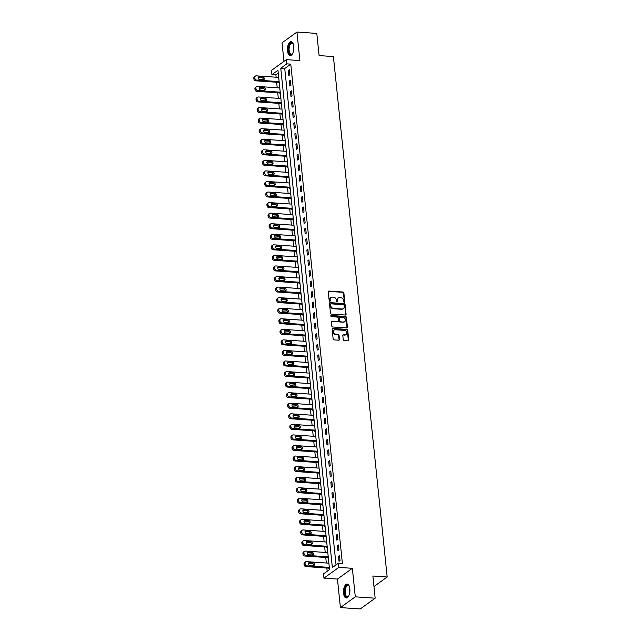 <?xml version="1.0" encoding="UTF-8"?>
<svg xmlns="http://www.w3.org/2000/svg" width="641" height="641" viewBox="0 0 641 641"><rect width="100%" height="100%" fill="white"/><g stroke="black" fill="none" stroke-linecap="round" stroke-linejoin="round"><path stroke-width="0.96" d="M344.297 302.264A0.617 0.513 54.2 0 0 344.778 301.719L343.872 292.913A0.881 0.729 54.2 0 0 343.007 292.024L328.961 291.062A0.881 0.729 54.2 0 0 328.272 291.839L329.178 300.653A0.617 0.513 54.2 0 0 330.275 300.725L330.155 299.587A2.812 2.34 54.2 0 1 331.004 297.48A2.812 2.34 54.2 0 1 332.375 297.103L333.544 297.184A2.812 2.34 54.2 0 1 336.317 300.004L336.437 301.15A0.617 0.513 54.2 0 0 337.527 301.222L337.406 300.084A2.812 2.34 54.2 0 1 338.256 297.977A2.812 2.34 54.2 0 1 339.634 297.6L340.804 297.68A2.812 2.34 54.2 0 1 343.568 300.509L343.688 301.647A0.617 0.513 54.2 0 0 344.297 302.264M344.345 302.264A0.617 0.513 54.2 0 0 344.377 302.015L343.472 293.201A0.881 0.729 54.2 0 0 342.606 292.32L328.561 291.351A0.881 0.729 54.2 0 0 328.36 291.367M329.843 301.27A0.617 0.513 54.2 0 0 329.867 301.014L330.155 299.587M337.094 301.767A0.617 0.513 54.2 0 0 337.126 301.51L337.406 300.084M349.834 588.742A6.979 3.189 -86.1 0 0 347.174 584.047A6.979 3.189 -86.1 0 0 343.552 593.278A6.979 3.189 -86.1 0 0 346.22 597.981A6.979 3.189 -86.1 0 0 349.834 588.742M293.786 46.352A6.979 3.189 -86.1 0 0 291.126 41.657A6.979 3.189 -86.1 0 0 287.505 50.895A6.979 3.189 -86.1 0 0 290.165 55.591A6.979 3.189 -86.1 0 0 293.786 46.352M343.239 339.674A0.881 0.729 54.2 0 0 344.113 340.555L348.047 340.828A0.881 0.729 54.2 0 0 348.744 340.05L347.734 330.267A0.881 0.729 54.2 0 0 346.869 329.386L332.823 328.424A0.881 0.729 54.2 0 0 332.126 329.194L333.144 338.985A0.881 0.729 54.2 0 0 334.009 339.866L338.769 340.195A0.881 0.729 54.2 0 0 339.458 339.418L339.025 335.227A0.881 0.729 54.2 0 0 338.16 334.346L335.804 334.185A2.348 1.955 54.2 0 1 335.339 329.746L344.586 330.379A2.348 1.955 54.2 0 1 345.042 334.818L343.504 334.714A0.881 0.729 54.2 0 0 342.807 335.491L343.239 339.674M338.408 563.159L338.841 567.381L323.945 578.15L323.513 573.919L329.546 569.561L277.954 70.262L271.912 74.62L271.48 70.398L286.375 59.637L286.807 63.86L280.774 68.226L332.367 567.525L338.408 563.159L342.382 563.431L290.782 64.132L286.807 63.86M286.375 59.637L299.884 60.566L296.935 32.05L316.806 33.412L319.098 55.591L333.4 56.568L387.18 576.996L372.878 576.011L375.169 598.189L355.298 596.827L352.358 568.311L338.841 567.381M345.387 315.035A0.881 0.729 54.2 0 0 346.076 314.266L345.066 304.475A0.881 0.729 54.2 0 0 344.201 303.594L330.155 302.632A0.881 0.729 54.2 0 0 329.466 303.409L330.476 313.193A0.881 0.729 54.2 0 0 331.341 314.074L345.387 315.035M346.396 317.375L347.414 327.158A0.881 0.729 54.2 0 1 346.717 327.936L332.671 326.974A0.881 0.729 54.2 0 1 331.806 326.085L331.373 321.902A0.881 0.729 54.2 0 1 332.07 321.125L337.767 321.518A0.881 0.729 54.2 0 0 338.456 320.74L338.176 317.96A0.881 0.729 54.2 0 0 337.31 317.079L331.381 316.67A0.617 0.513 54.2 0 1 331.261 315.508L345.531 316.494A0.881 0.729 54.2 0 1 346.396 317.375L345.996 317.664L347.005 327.447L347.414 327.158M375.169 598.189L360.274 608.95L340.403 607.588L355.298 596.827M296.935 32.05L282.04 42.811L283.963 61.384M290.782 64.132L284.74 68.499L336.036 564.873M288.298 70.47L288.827 75.534L289.828 74.805L289.307 69.741L288.298 70.47L289.387 70.542M289.395 81.03L289.916 86.094L290.926 85.365L290.397 80.301L289.395 81.03L290.485 81.103M290.485 91.591L291.006 96.655L292.016 95.926L291.487 90.862L290.485 91.591L291.575 91.663M291.575 102.151L292.096 107.215L293.105 106.486L292.584 101.422L291.575 102.151L292.665 102.223M292.665 112.712L293.193 117.776L294.195 117.047L293.674 111.983L292.665 112.712L293.754 112.784M293.754 123.272L294.283 128.336L295.285 127.607L294.764 122.543L293.754 123.272L294.844 123.344M294.852 133.833L295.373 138.897L296.382 138.168L295.854 133.104L294.852 133.833L295.942 133.905M295.942 144.393L296.463 149.457L297.472 148.728L296.943 143.664L295.942 144.393L297.031 144.465M297.031 154.954L297.552 160.018L298.562 159.288L298.041 154.225L297.031 154.954L298.121 155.026M298.121 165.514L298.65 170.578L299.651 169.849L299.131 164.785L298.121 165.514L299.211 165.586M299.211 176.075L299.74 181.139L300.741 180.409L300.22 175.346L299.211 176.075L300.3 176.147M300.309 186.635L300.829 191.699L301.839 190.97L301.31 185.906L300.309 186.635L301.398 186.707M301.398 197.196L301.919 202.26L302.929 201.53L302.4 196.466L301.398 197.196L302.488 197.268M302.488 207.756L303.009 212.82L304.018 212.091L303.497 207.027L302.488 207.756L303.578 207.828M303.578 218.317L304.106 223.38L305.108 222.651L304.587 217.587L303.578 218.317L304.667 218.389M304.667 228.877L305.196 233.941L306.198 233.212L305.677 228.148L304.667 228.877L305.757 228.949M305.765 239.438L306.286 244.501L307.295 243.772L306.767 238.708L305.765 239.438L306.855 239.51M306.855 249.998L307.376 255.062L308.385 254.333L307.856 249.269L306.855 249.998L307.944 250.07M307.944 260.558L308.465 265.622L309.475 264.893L308.954 259.829L307.944 260.558L309.034 260.631M309.034 271.119L309.563 276.183L310.565 275.454L310.044 270.39L309.034 271.119L310.124 271.191M310.124 281.679L310.653 286.743L311.654 286.014L311.133 280.95L310.124 281.679L311.214 281.752M311.222 292.24L311.742 297.304L312.752 296.575L312.223 291.511L311.222 292.24L312.311 292.312M312.311 302.8L312.832 307.864L313.842 307.135L313.313 302.071L312.311 302.8L313.401 302.873M313.401 313.361L313.922 318.425L314.931 317.696L314.411 312.632L313.401 313.361L314.491 313.433M314.491 323.921L315.019 328.985L316.021 328.256L315.5 323.192L314.491 323.921L315.58 323.993M315.58 334.482L316.109 339.546L317.111 338.817L316.59 333.753L315.58 334.482L316.67 334.554M316.678 345.042L317.199 350.106L318.208 349.377L317.68 344.313L316.678 345.042L317.768 345.114M317.768 355.603L318.289 360.667L319.298 359.938L318.769 354.874L317.768 355.603L318.857 355.675M318.857 366.163L319.378 371.227L320.388 370.498L319.867 365.434L318.857 366.163L319.947 366.235M319.947 376.724L320.476 381.788L321.478 381.058L320.957 375.995L319.947 376.724L321.037 376.796M321.037 387.284L321.566 392.348L322.567 391.619L322.046 386.555L321.037 387.284L322.127 387.356M322.135 397.845L322.655 402.909L323.665 402.179L323.136 397.116L322.135 397.845L323.224 397.917M323.224 408.405L323.745 413.469L324.755 412.74L324.226 407.676L323.224 408.405L324.314 408.477M324.314 418.966L324.835 424.03L325.844 423.3L325.324 418.236L324.314 418.966L325.404 419.038M325.404 429.526L325.932 434.59L326.934 433.861L326.413 428.797L325.404 429.526L326.493 429.598M326.493 440.087L327.022 445.15L328.024 444.421L327.503 439.357L326.493 440.087L327.583 440.159M327.591 450.647L328.112 455.711L329.121 454.982L328.593 449.918L327.591 450.647L328.681 450.719M328.681 461.208L329.202 466.271L330.211 465.542L329.69 460.478L328.681 461.208L329.77 461.28M329.77 471.768L330.291 476.832L331.301 476.103L330.78 471.039L329.77 471.768L330.86 471.84M330.86 482.328L331.389 487.392L332.391 486.663L331.87 481.599L330.86 482.328L331.95 482.401M331.95 492.889L332.479 497.953L333.48 497.224L332.959 492.16L331.95 492.889L333.04 492.961M333.048 503.449L333.568 508.513L334.578 507.784L334.049 502.72L333.048 503.449L334.137 503.522M334.137 514.01L334.658 519.074L335.668 518.345L335.147 513.281L334.137 514.01L335.227 514.082M335.227 524.57L335.748 529.634L336.757 528.905L336.237 523.841L335.227 524.57L336.317 524.642M336.317 535.131L336.846 540.195L337.847 539.466L337.326 534.402L336.317 535.131L337.406 535.203M337.414 545.691L337.935 550.755L338.937 550.026L338.416 544.962L337.414 545.691L338.496 545.763M338.504 556.252L339.025 561.316L340.034 560.587L339.506 555.523L338.504 556.252L339.594 556.324M278.258 73.186L275.886 74.893L276.127 77.216M276.648 82.24L277.216 87.777M277.737 92.801L278.306 98.337M278.827 103.361L279.404 108.898M279.917 113.922L280.494 119.458M281.014 124.482L281.583 130.019M282.104 135.043L282.673 140.579M283.194 145.603L283.763 151.14M284.284 156.164L284.86 161.7M285.373 166.724L285.95 172.261M286.471 177.285L287.04 182.821M287.561 187.845L288.13 193.382M288.65 198.406L289.219 203.942M289.74 208.966L290.317 214.503M290.83 219.526L291.407 225.063M291.927 230.087L292.496 235.624M293.017 240.647L293.586 246.184M294.107 251.208L294.676 256.745M295.197 261.768L295.773 267.305M296.286 272.329L296.863 277.865M297.384 282.889L297.953 288.426M298.474 293.45L299.043 298.986M299.563 304.01L300.132 309.547M300.653 314.571L301.23 320.107M301.743 325.131L302.32 330.668M302.84 335.692L303.409 341.228M303.93 346.252L304.499 351.789M305.02 356.813L305.589 362.349M306.11 367.373L306.686 372.91M307.199 377.934L307.776 383.47M308.297 388.494L308.866 394.031M309.387 399.055L309.956 404.591M310.476 409.615L311.045 415.152M311.566 420.175L312.143 425.712M312.656 430.736L313.233 436.273M313.753 441.296L314.322 446.833M314.843 451.857L315.412 457.394M315.933 462.417L316.502 467.954M317.023 472.978L317.599 478.515M318.112 483.538L318.689 489.075M319.21 494.099L319.779 499.635M320.3 504.659L320.869 510.196M321.389 515.22L321.958 520.756M322.479 525.78L323.056 531.317M323.577 536.341L324.146 541.877M324.666 546.901L325.235 552.438M325.756 557.462L326.325 562.998M326.846 568.022L327.182 571.267M278.715 82.385L278.763 82.809L279.212 82.481M279.805 92.945L279.853 93.37L280.309 93.041M280.902 103.505L280.942 103.93L281.399 103.602M281.992 114.066L282.032 114.491L282.489 114.162M283.082 124.626L283.122 125.051L283.578 124.723M284.171 135.187L284.219 135.612L284.668 135.283M285.261 145.747L285.309 146.172L285.766 145.844M286.359 156.308L286.399 156.733L286.856 156.404M287.448 166.868L287.488 167.293L287.945 166.964M288.538 177.429L288.578 177.853L289.035 177.525M289.628 187.989L289.676 188.414L290.125 188.085M290.718 198.55L290.766 198.974L291.222 198.646M291.815 209.11L291.855 209.535L292.312 209.206M292.905 219.671L292.945 220.095L293.402 219.767M293.995 230.231L294.035 230.656L294.491 230.327M295.084 240.792L295.132 241.216L295.581 240.888M296.174 251.352L296.222 251.777L296.679 251.448M297.272 261.913L297.312 262.337L297.769 262.009M298.361 272.473L298.402 272.898L298.858 272.569M299.451 283.034L299.491 283.458L299.948 283.13M300.541 293.594L300.589 294.019L301.038 293.69M301.631 304.155L301.679 304.579L302.135 304.251M302.728 314.715L302.768 315.14L303.225 314.811M303.818 325.275L303.858 325.7L304.315 325.372M304.908 335.836L304.948 336.261L305.404 335.932M305.997 346.396L306.045 346.821L306.494 346.493M307.087 356.957L307.135 357.382L307.592 357.053M308.185 367.517L308.225 367.942L308.682 367.614M309.274 378.078L309.315 378.502L309.771 378.174M310.364 388.638L310.404 389.063L310.861 388.734M311.454 399.199L311.502 399.623L311.951 399.295M312.544 409.759L312.592 410.184L313.048 409.855M313.641 420.32L313.681 420.744L314.138 420.416M314.731 430.88L314.771 431.305L315.228 430.976M315.821 441.441L315.861 441.865L316.317 441.537M316.91 452.001L316.958 452.426L317.407 452.097M318 462.562L318.048 462.986L318.505 462.658M319.098 473.122L319.138 473.547L319.595 473.218M320.188 483.683L320.228 484.107L320.684 483.779M321.277 494.243L321.317 494.668L321.774 494.339M322.367 504.804L322.415 505.228L322.872 504.9M323.457 515.364L323.505 515.789L323.961 515.46M324.554 525.924L324.594 526.349L325.051 526.021M325.644 536.485L325.684 536.91L326.141 536.581M326.734 547.045L326.774 547.47L327.231 547.142M327.823 557.606L327.872 558.031L328.328 557.702M328.913 568.166L328.961 568.591L329.418 568.263M373.967 586.539L387.18 576.996M352.358 568.311L337.454 579.071L340.403 607.588M337.454 579.071L323.945 578.15M275.886 74.893L271.912 74.62M284.74 68.499L280.774 68.226M338.063 298.129A2.812 2.34 54.2 0 0 337.855 298.265A2.812 2.34 54.2 0 0 337.006 300.373M330.812 297.632A2.812 2.34 54.2 0 0 330.604 297.769A2.812 2.34 54.2 0 0 329.754 299.876M345.579 315.027A0.881 0.729 54.2 0 0 345.675 314.555L344.666 304.771A0.881 0.729 54.2 0 0 343.8 303.882L329.754 302.921A0.881 0.729 54.2 0 0 329.562 302.937M344.065 305.316A0.617 0.513 54.2 0 0 343.464 304.699L331.141 303.85A0.617 0.513 54.2 0 0 330.652 304.395L330.772 305.597A2.812 2.34 54.2 0 0 333.544 308.425L341.974 309.002A2.812 2.34 54.2 0 0 343.344 308.625A2.812 2.34 54.2 0 0 344.193 306.518L344.065 305.316M330.684 304.138A0.617 0.513 54.2 0 0 330.251 304.683L330.652 304.395M343.135 308.762A2.812 2.34 54.2 0 1 342.943 308.914A2.812 2.34 54.2 0 1 341.565 309.291L333.144 308.714A2.812 2.34 54.2 0 1 330.371 305.885L330.251 304.683M346.909 327.92A0.881 0.729 54.2 0 0 347.005 327.447M337.959 321.502A0.881 0.729 54.2 0 1 337.358 321.806L331.669 321.413A0.881 0.729 54.2 0 0 331.469 321.429M345.996 317.664A0.881 0.729 54.2 0 0 345.13 316.782L330.852 315.805A0.617 0.513 54.2 0 0 330.804 315.797M343.672 321.918A2.348 1.955 54.2 0 0 343.215 317.487L339.962 317.263A0.881 0.729 54.2 0 0 339.265 318.032L339.554 320.812A0.881 0.729 54.2 0 0 340.419 321.694L343.272 322.215A2.348 1.955 54.2 0 0 344.61 321.734M339.361 317.567A0.881 0.729 54.2 0 0 338.865 318.329L339.265 318.032M343.272 322.215L340.01 321.99A0.881 0.729 54.2 0 1 339.145 321.109L338.865 318.329M345.98 334.634A2.348 1.955 54.2 0 1 344.642 335.107L343.103 335.003A0.881 0.729 54.2 0 0 342.903 335.019M334.009 330.219A2.348 1.955 54.2 0 0 335.395 334.474L335.804 334.185M338.961 340.179A0.881 0.729 54.2 0 0 339.057 339.706L338.624 335.523A0.881 0.729 54.2 0 0 337.759 334.634L335.395 334.474M348.247 340.812A0.881 0.729 54.2 0 0 348.343 340.347L347.326 330.556A0.881 0.729 54.2 0 0 346.46 329.674L332.423 328.713A0.881 0.729 54.2 0 0 332.222 328.729M279.123 81.615L256.672 80.077A1.787 1.49 54.2 0 1 254.91 78.274L254.822 77.433A1.787 1.49 54.2 0 1 256.24 75.854L278.691 77.393M279.212 82.417L255.671 80.806A1.787 1.49 -125.8 0 1 253.908 79.003L253.82 78.162A1.787 1.49 -125.8 0 1 254.357 76.816L255.366 76.087M263.347 79.772A1.434 1.194 54.2 0 0 261.985 77.793L258.171 77.537A1.434 1.194 54.2 0 0 258.099 77.529M259.461 79.508L263.275 79.772A1.434 1.194 54.2 0 0 262.994 77.072L259.18 76.808A1.434 1.194 54.2 0 0 259.461 79.508M280.221 92.176L257.77 90.637A1.787 1.49 54.2 0 1 255.999 88.835L255.911 87.993A1.787 1.49 54.2 0 1 257.329 86.415L279.78 87.953M280.301 92.977L256.761 91.367A1.787 1.49 -125.8 0 1 254.998 89.564L254.91 88.722A1.787 1.49 -125.8 0 1 255.447 87.376L256.456 86.647M264.437 90.333A1.434 1.194 54.2 0 0 263.074 88.354L259.26 88.097A1.434 1.194 54.2 0 0 259.188 88.089M260.55 90.069L264.364 90.333A1.434 1.194 54.2 0 0 264.084 87.633L260.27 87.368A1.434 1.194 54.2 0 0 260.55 90.069M281.311 102.736L258.86 101.198A1.787 1.49 54.2 0 1 257.097 99.395L257.009 98.554A1.787 1.49 54.2 0 1 258.419 96.975L280.87 98.514M281.391 103.538L257.85 101.927A1.787 1.49 -125.8 0 1 256.088 100.124L255.999 99.283A1.787 1.49 -125.8 0 1 256.544 97.937L257.546 97.208M265.526 100.893A1.434 1.194 54.2 0 0 264.172 98.914L260.358 98.658A1.434 1.194 54.2 0 0 260.278 98.65M261.64 100.629L265.454 100.893A1.434 1.194 54.2 0 0 265.174 98.193L261.36 97.929A1.434 1.194 54.2 0 0 261.64 100.629M282.401 113.297L259.95 111.758A1.787 1.49 54.2 0 1 258.187 109.956L258.099 109.114A1.787 1.49 54.2 0 1 259.509 107.536L281.96 109.074M282.481 114.098L258.94 112.487A1.787 1.49 -125.8 0 1 257.177 110.685L257.089 109.843A1.787 1.49 -125.8 0 1 257.634 108.497L258.635 107.768M266.616 111.454A1.434 1.194 54.2 0 0 265.262 109.475L261.448 109.218A1.434 1.194 54.2 0 0 261.376 109.21M262.73 111.189L266.544 111.454A1.434 1.194 54.2 0 0 266.263 108.754L262.449 108.489A1.434 1.194 54.2 0 0 262.73 111.189M283.49 123.857L261.039 122.319A1.787 1.49 54.2 0 1 259.276 120.516L259.188 119.675A1.787 1.49 54.2 0 1 260.607 118.096L283.058 119.635M283.57 124.658L260.038 123.048A1.787 1.49 -125.8 0 1 258.267 121.245L258.179 120.404A1.787 1.49 -125.8 0 1 258.724 119.058L259.733 118.329M267.714 122.014A1.434 1.194 54.2 0 0 266.352 120.035L262.538 119.779A1.434 1.194 54.2 0 0 262.465 119.771M263.82 121.75L267.642 122.014A1.434 1.194 54.2 0 0 267.361 119.314L263.547 119.05A1.434 1.194 54.2 0 0 263.82 121.75M292.633 53.564A6.041 2.756 93.9 0 1 292.336 53.94A6.041 2.756 93.9 0 1 290.429 54.589A6.041 2.756 93.9 0 1 288.634 47.514A6.041 2.756 93.9 0 1 292.128 42.747A6.041 2.756 93.9 0 1 293.049 43.588A6.041 2.756 93.9 0 1 293.282 44.005M293.177 43.804A5.593 2.556 -86.1 0 0 292.464 43.211A5.593 2.556 -86.1 0 0 292.064 43.115A5.593 2.556 -86.1 0 0 289.171 48.075A5.593 2.556 -86.1 0 0 290.894 54.181A5.593 2.556 -86.1 0 0 291.294 54.277A5.593 2.556 -86.1 0 0 292.496 53.748M291.543 41.745A6.939 3.165 -86.1 0 0 288.146 48.131A6.939 3.165 -86.1 0 0 290.309 55.463A6.939 3.165 -86.1 0 0 290.589 55.559M348.68 595.946A6.041 2.756 93.9 0 1 348.384 596.33A6.041 2.756 93.9 0 1 344.618 593.021A6.041 2.756 93.9 0 1 345.884 586.315A6.041 2.756 93.9 0 1 349.097 585.978A6.041 2.756 93.9 0 1 349.337 586.395M349.225 586.195A5.593 2.556 -86.1 0 0 348.111 585.497A5.593 2.556 -86.1 0 0 345.211 592.901A5.593 2.556 -86.1 0 0 347.35 596.667A5.593 2.556 -86.1 0 0 348.544 596.13M347.59 584.135A6.939 3.165 -86.1 0 0 344.209 593.31A6.939 3.165 -86.1 0 0 346.645 597.949M284.58 134.418L262.129 132.879A1.787 1.49 54.2 0 1 260.366 131.076L260.278 130.235A1.787 1.49 54.2 0 1 261.696 128.657L284.147 130.195M284.668 135.219L261.127 133.608A1.787 1.49 -125.8 0 1 259.365 131.806L259.276 130.964A1.787 1.49 -125.8 0 1 259.813 129.618L260.823 128.889M268.803 132.575A1.434 1.194 54.2 0 0 267.441 130.596L263.627 130.339A1.434 1.194 54.2 0 0 263.555 130.331M264.917 132.31L268.731 132.575A1.434 1.194 54.2 0 0 268.451 129.875L264.637 129.61A1.434 1.194 54.2 0 0 264.917 132.31M285.678 144.978L263.227 143.44A1.787 1.49 54.2 0 1 261.456 141.637L261.368 140.796A1.787 1.49 54.2 0 1 262.786 139.217L285.237 140.756M285.758 145.779L262.217 144.169A1.787 1.49 -125.8 0 1 260.454 142.366L260.366 141.525A1.787 1.49 -125.8 0 1 260.903 140.179L261.913 139.45M269.893 143.135A1.434 1.194 54.2 0 0 268.531 141.156L264.717 140.9A1.434 1.194 54.2 0 0 264.645 140.892M266.007 142.871L269.821 143.135A1.434 1.194 54.2 0 0 269.541 140.435L265.727 140.171A1.434 1.194 54.2 0 0 266.007 142.871M286.767 155.539L264.316 154A1.787 1.49 54.2 0 1 262.554 152.197L262.465 151.356A1.787 1.49 54.2 0 1 263.876 149.778L286.327 151.316M286.848 156.34L263.307 154.729A1.787 1.49 -125.8 0 1 261.544 152.927L261.456 152.085A1.787 1.49 -125.8 0 1 262.001 150.739L263.002 150.01M270.983 153.696A1.434 1.194 54.2 0 0 269.629 151.717L265.815 151.46A1.434 1.194 54.2 0 0 265.735 151.452M267.097 153.431L270.911 153.696A1.434 1.194 54.2 0 0 270.63 150.996L266.816 150.731A1.434 1.194 54.2 0 0 267.097 153.431M287.857 166.099L265.406 164.561A1.787 1.49 54.2 0 1 263.643 162.758L263.555 161.917A1.787 1.49 54.2 0 1 264.965 160.338L287.416 161.877M287.937 166.9L264.396 165.29A1.787 1.49 -125.8 0 1 262.634 163.487L262.546 162.646A1.787 1.49 -125.8 0 1 263.09 161.3L264.092 160.571M272.072 164.256A1.434 1.194 54.2 0 0 270.718 162.277L266.904 162.021A1.434 1.194 54.2 0 0 266.832 162.013M268.186 163.992L272 164.256A1.434 1.194 54.2 0 0 271.72 161.556L267.906 161.292A1.434 1.194 54.2 0 0 268.186 163.992M288.947 176.66L266.496 175.121A1.787 1.49 54.2 0 1 264.733 173.318L264.645 172.477A1.787 1.49 54.2 0 1 266.063 170.899L288.514 172.437M289.027 177.461L265.494 175.85A1.787 1.49 -125.8 0 1 263.723 174.048L263.635 173.206A1.787 1.49 -125.8 0 1 264.18 171.86L265.19 171.131M273.17 174.817A1.434 1.194 54.2 0 0 271.808 172.838L267.994 172.581A1.434 1.194 54.2 0 0 267.922 172.573M269.276 174.552L273.098 174.817A1.434 1.194 54.2 0 0 272.818 172.117L269.004 171.852A1.434 1.194 54.2 0 0 269.276 174.552M290.036 187.22L267.585 185.682A1.787 1.49 54.2 0 1 265.823 183.879L265.735 183.038A1.787 1.49 54.2 0 1 267.153 181.459L289.604 182.997M290.125 188.021L266.584 186.411A1.787 1.49 -125.8 0 1 264.821 184.608L264.733 183.767A1.787 1.49 -125.8 0 1 265.27 182.421L266.279 181.691M274.26 185.377A1.434 1.194 54.2 0 0 272.898 183.398L269.084 183.142A1.434 1.194 54.2 0 0 269.012 183.134M270.374 185.113L274.188 185.377A1.434 1.194 54.2 0 0 273.907 182.677L270.093 182.413A1.434 1.194 54.2 0 0 270.374 185.113M291.134 197.781L268.683 196.242A1.787 1.49 54.2 0 1 266.912 194.439L266.824 193.598A1.787 1.49 54.2 0 1 268.242 192.02L290.694 193.558M291.214 198.582L267.674 196.971A1.787 1.49 -125.8 0 1 265.911 195.168L265.823 194.327A1.787 1.49 -125.8 0 1 266.36 192.981L267.369 192.252M275.35 195.938A1.434 1.194 54.2 0 0 273.987 193.959L270.173 193.702A1.434 1.194 54.2 0 0 270.101 193.694M271.464 195.673L275.277 195.938A1.434 1.194 54.2 0 0 274.997 193.237L271.183 192.973A1.434 1.194 54.2 0 0 271.464 195.673M292.224 208.341L269.773 206.803A1.787 1.49 54.2 0 1 268.01 205L267.922 204.159A1.787 1.49 54.2 0 1 269.332 202.58L291.783 204.118M292.304 209.142L268.763 207.532A1.787 1.49 -125.8 0 1 267.001 205.729L266.912 204.888A1.787 1.49 -125.8 0 1 267.457 203.542L268.459 202.812M276.439 206.498A1.434 1.194 54.2 0 0 275.085 204.519L271.271 204.263A1.434 1.194 54.2 0 0 271.191 204.255M272.553 206.234L276.367 206.498A1.434 1.194 54.2 0 0 276.087 203.798L272.273 203.534A1.434 1.194 54.2 0 0 272.553 206.234M293.314 218.901L270.863 217.363A1.787 1.49 54.2 0 1 269.1 215.56L269.012 214.719A1.787 1.49 54.2 0 1 270.422 213.141L292.873 214.679M293.394 219.703L269.853 218.092A1.787 1.49 -125.8 0 1 268.09 216.289L268.002 215.448A1.787 1.49 -125.8 0 1 268.547 214.102L269.549 213.373M277.529 217.059A1.434 1.194 54.2 0 0 276.175 215.08L272.361 214.823A1.434 1.194 54.2 0 0 272.289 214.815M273.643 216.794L277.457 217.059A1.434 1.194 54.2 0 0 277.176 214.358L273.362 214.094A1.434 1.194 54.2 0 0 273.643 216.794M294.403 229.462L271.952 227.924A1.787 1.49 54.2 0 1 270.19 226.121L270.101 225.279A1.787 1.49 54.2 0 1 271.52 223.701L293.971 225.239M294.483 230.263L270.951 228.653A1.787 1.49 -125.8 0 1 269.18 226.85L269.092 226.009A1.787 1.49 -125.8 0 1 269.637 224.662L270.646 223.933M278.627 227.619A1.434 1.194 54.2 0 0 277.265 225.64L273.451 225.384A1.434 1.194 54.2 0 0 273.378 225.376M274.733 227.355L278.555 227.619A1.434 1.194 54.2 0 0 278.274 224.919L274.46 224.654A1.434 1.194 54.2 0 0 274.733 227.355M295.493 240.022L273.042 238.484A1.787 1.49 54.2 0 1 271.279 236.681L271.191 235.84A1.787 1.49 54.2 0 1 272.609 234.261L295.06 235.8M295.581 240.824L272.04 239.213A1.787 1.49 -125.8 0 1 270.278 237.41L270.19 236.569A1.787 1.49 -125.8 0 1 270.726 235.223L271.736 234.494M279.716 238.18A1.434 1.194 54.2 0 0 278.354 236.2L274.54 235.944A1.434 1.194 54.2 0 0 274.468 235.936M275.83 237.915L279.644 238.18A1.434 1.194 54.2 0 0 279.364 235.479L275.55 235.215A1.434 1.194 54.2 0 0 275.83 237.915M296.591 250.583L274.14 249.045A1.787 1.49 54.2 0 1 272.369 247.242L272.289 246.4A1.787 1.49 54.2 0 1 273.699 244.822L296.15 246.36M296.671 251.384L273.13 249.774A1.787 1.49 -125.8 0 1 271.367 247.971L271.279 247.13A1.787 1.49 -125.8 0 1 271.816 245.783L272.826 245.054M280.806 248.74A1.434 1.194 54.2 0 0 279.444 246.761L275.63 246.505A1.434 1.194 54.2 0 0 275.558 246.497M276.92 248.476L280.734 248.74A1.434 1.194 54.2 0 0 280.454 246.04L276.64 245.775A1.434 1.194 54.2 0 0 276.92 248.476M297.68 261.143L275.229 259.605A1.787 1.49 54.2 0 1 273.467 257.802L273.378 256.961A1.787 1.49 54.2 0 1 274.789 255.382L297.24 256.921M297.761 261.945L274.22 260.334A1.787 1.49 -125.8 0 1 272.457 258.531L272.369 257.69A1.787 1.49 -125.8 0 1 272.914 256.344L273.915 255.615M281.896 259.301A1.434 1.194 54.2 0 0 280.542 257.321L276.728 257.065A1.434 1.194 54.2 0 0 276.648 257.057M278.01 259.036L281.824 259.301A1.434 1.194 54.2 0 0 281.543 256.6L277.729 256.336A1.434 1.194 54.2 0 0 278.01 259.036M298.77 271.704L276.319 270.165A1.787 1.49 54.2 0 1 274.556 268.363L274.468 267.521A1.787 1.49 54.2 0 1 275.878 265.943L298.329 267.481M298.85 272.505L275.31 270.895A1.787 1.49 -125.8 0 1 273.547 269.092L273.459 268.25A1.787 1.49 -125.8 0 1 274.003 266.904L275.005 266.175M282.985 269.861A1.434 1.194 54.2 0 0 281.631 267.882L277.817 267.626A1.434 1.194 54.2 0 0 277.745 267.618M279.099 269.597L282.913 269.861A1.434 1.194 54.2 0 0 282.633 267.161L278.819 266.896A1.434 1.194 54.2 0 0 279.099 269.597M299.86 282.264L277.409 280.726A1.787 1.49 54.2 0 1 275.646 278.923L275.558 278.082A1.787 1.49 54.2 0 1 276.976 276.503L299.427 278.042M299.94 283.066L276.407 281.455A1.787 1.49 -125.8 0 1 274.636 279.652L274.548 278.811A1.787 1.49 -125.8 0 1 275.093 277.465L276.103 276.736M284.083 280.421A1.434 1.194 54.2 0 0 282.721 278.442L278.907 278.186A1.434 1.194 54.2 0 0 278.835 278.178M280.189 280.157L284.011 280.421A1.434 1.194 54.2 0 0 283.731 277.721L279.917 277.457A1.434 1.194 54.2 0 0 280.189 280.157M300.95 292.825L278.498 291.286A1.787 1.49 54.2 0 1 276.736 289.484L276.648 288.642A1.787 1.49 54.2 0 1 278.066 287.064L300.517 288.602M301.038 293.626L277.497 292.016A1.787 1.49 -125.8 0 1 275.734 290.213L275.646 289.371A1.787 1.49 -125.8 0 1 276.183 288.025L277.192 287.296M285.173 290.982A1.434 1.194 54.2 0 0 283.811 289.003L279.997 288.746A1.434 1.194 54.2 0 0 279.925 288.738M281.287 290.718L285.101 290.982A1.434 1.194 54.2 0 0 284.82 288.282L281.006 288.017A1.434 1.194 54.2 0 0 281.287 290.718M302.047 303.385L279.596 301.847A1.787 1.49 54.2 0 1 277.825 300.044L277.745 299.203A1.787 1.49 54.2 0 1 279.155 297.624L301.607 299.163M302.127 304.187L278.587 302.576A1.787 1.49 -125.8 0 1 276.824 300.773L276.736 299.932A1.787 1.49 -125.8 0 1 277.273 298.586L278.282 297.857M286.263 301.542A1.434 1.194 54.2 0 0 284.9 299.563L281.087 299.307A1.434 1.194 54.2 0 0 281.014 299.299M282.377 301.278L286.19 301.542A1.434 1.194 54.2 0 0 285.91 298.842L282.096 298.578A1.434 1.194 54.2 0 0 282.377 301.278M303.137 313.946L280.686 312.407A1.787 1.49 54.2 0 1 278.923 310.605L278.835 309.763A1.787 1.49 54.2 0 1 280.245 308.185L302.696 309.723M303.217 314.747L279.676 313.137A1.787 1.49 -125.8 0 1 277.914 311.334L277.825 310.492A1.787 1.49 -125.8 0 1 278.37 309.146L279.372 308.417M287.352 312.103A1.434 1.194 54.2 0 0 285.998 310.124L282.184 309.867A1.434 1.194 54.2 0 0 282.104 309.859M283.466 311.838L287.28 312.103A1.434 1.194 54.2 0 0 287 309.403L283.186 309.138A1.434 1.194 54.2 0 0 283.466 311.838M304.227 324.506L281.776 322.968A1.787 1.49 54.2 0 1 280.013 321.165L279.925 320.324A1.787 1.49 54.2 0 1 281.343 318.745L303.786 320.284M304.307 325.308L280.766 323.697A1.787 1.49 -125.8 0 1 279.003 321.894L278.915 321.053A1.787 1.49 -125.8 0 1 279.46 319.707L280.462 318.978M288.442 322.663A1.434 1.194 54.2 0 0 287.088 320.684L283.274 320.428A1.434 1.194 54.2 0 0 283.202 320.42M284.556 322.399L288.37 322.663A1.434 1.194 54.2 0 0 288.089 319.963L284.275 319.699A1.434 1.194 54.2 0 0 284.556 322.399M305.316 335.067L282.865 333.528A1.787 1.49 54.2 0 1 281.103 331.726L281.014 330.884A1.787 1.49 54.2 0 1 282.433 329.306L304.884 330.844M305.396 335.868L281.864 334.257A1.787 1.49 -125.8 0 1 280.093 332.455L280.013 331.613A1.787 1.49 -125.8 0 1 280.55 330.267L281.559 329.538M289.54 333.224A1.434 1.194 54.2 0 0 288.178 331.245L284.364 330.988A1.434 1.194 54.2 0 0 284.292 330.98M285.646 332.959L289.468 333.224A1.434 1.194 54.2 0 0 289.187 330.524L285.373 330.259A1.434 1.194 54.2 0 0 285.646 332.959M306.406 345.627L283.955 344.089A1.787 1.49 54.2 0 1 282.192 342.286L282.104 341.445A1.787 1.49 54.2 0 1 283.522 339.866L305.973 341.405M306.494 346.428L282.953 344.818A1.787 1.49 -125.8 0 1 281.191 343.015L281.103 342.174A1.787 1.49 -125.8 0 1 281.639 340.828L282.649 340.099M290.629 343.784A1.434 1.194 54.2 0 0 289.267 341.805L285.453 341.549A1.434 1.194 54.2 0 0 285.381 341.541M286.743 343.52L290.557 343.784A1.434 1.194 54.2 0 0 290.277 341.084L286.463 340.82A1.434 1.194 54.2 0 0 286.743 343.52M307.504 356.188L285.053 354.649A1.787 1.49 54.2 0 1 283.282 352.846L283.202 352.005A1.787 1.49 54.2 0 1 284.612 350.427L307.063 351.965M307.584 356.989L284.043 355.378A1.787 1.49 -125.8 0 1 282.28 353.576L282.192 352.734A1.787 1.49 -125.8 0 1 282.729 351.388L283.739 350.659M291.719 354.345A1.434 1.194 54.2 0 0 290.357 352.366L286.543 352.109A1.434 1.194 54.2 0 0 286.471 352.101M287.833 354.08L291.647 354.345A1.434 1.194 54.2 0 0 291.367 351.645L287.553 351.38A1.434 1.194 54.2 0 0 287.833 354.08M308.593 366.748L286.142 365.21A1.787 1.49 54.2 0 1 284.38 363.407L284.292 362.566A1.787 1.49 54.2 0 1 285.702 360.987L308.153 362.526M308.674 367.549L285.133 365.939A1.787 1.49 -125.8 0 1 283.37 364.136L283.282 363.295A1.787 1.49 -125.8 0 1 283.827 361.949L284.828 361.22M292.809 364.905A1.434 1.194 54.2 0 0 291.455 362.926L287.641 362.67A1.434 1.194 54.2 0 0 287.561 362.662M288.923 364.641L292.737 364.905A1.434 1.194 54.2 0 0 292.456 362.205L288.642 361.941A1.434 1.194 54.2 0 0 288.923 364.641M309.683 377.309L287.232 375.77A1.787 1.49 54.2 0 1 285.469 373.967L285.381 373.126A1.787 1.49 54.2 0 1 286.799 371.548L309.242 373.086M309.763 378.11L286.223 376.499A1.787 1.49 -125.8 0 1 284.46 374.697L284.372 373.855A1.787 1.49 -125.8 0 1 284.916 372.509L285.918 371.78M293.899 375.466A1.434 1.194 54.2 0 0 292.544 373.487L288.73 373.23A1.434 1.194 54.2 0 0 288.658 373.222M290.012 375.201L293.826 375.466A1.434 1.194 54.2 0 0 293.546 372.766L289.732 372.501A1.434 1.194 54.2 0 0 290.012 375.201M310.773 387.869L288.322 386.331A1.787 1.49 54.2 0 1 286.559 384.528L286.471 383.687A1.787 1.49 54.2 0 1 287.889 382.108L310.34 383.647M310.861 388.67L287.32 387.06A1.787 1.49 -125.8 0 1 285.549 385.257L285.469 384.416A1.787 1.49 -125.8 0 1 286.006 383.07L287.016 382.34M294.996 386.026A1.434 1.194 54.2 0 0 293.634 384.047L289.82 383.791A1.434 1.194 54.2 0 0 289.748 383.783M291.102 385.762L294.924 386.026A1.434 1.194 54.2 0 0 294.644 383.326L290.83 383.062A1.434 1.194 54.2 0 0 291.102 385.762M311.863 398.43L289.411 396.891A1.787 1.49 54.2 0 1 287.649 395.088L287.561 394.247A1.787 1.49 54.2 0 1 288.979 392.669L311.43 394.207M311.951 399.231L288.41 397.62A1.787 1.49 -125.8 0 1 286.647 395.817L286.559 394.976A1.787 1.49 -125.8 0 1 287.096 393.63L288.105 392.901M296.086 396.587A1.434 1.194 54.2 0 0 294.724 394.608L290.91 394.351A1.434 1.194 54.2 0 0 290.838 394.343M292.2 396.322L296.014 396.587A1.434 1.194 54.2 0 0 295.733 393.886L291.919 393.622A1.434 1.194 54.2 0 0 292.2 396.322M312.96 408.99L290.509 407.452A1.787 1.49 54.2 0 1 288.738 405.649L288.658 404.808A1.787 1.49 54.2 0 1 290.069 403.229L312.52 404.767M313.04 409.791L289.5 408.181A1.787 1.49 -125.8 0 1 287.737 406.378L287.649 405.537A1.787 1.49 -125.8 0 1 288.186 404.191L289.195 403.461M297.176 407.147A1.434 1.194 54.2 0 0 295.813 405.168L292 404.912A1.434 1.194 54.2 0 0 291.927 404.904M293.29 406.883L297.103 407.147A1.434 1.194 54.2 0 0 296.823 404.447L293.009 404.183A1.434 1.194 54.2 0 0 293.29 406.883M314.05 419.551L291.599 418.012A1.787 1.49 54.2 0 1 289.836 416.209L289.748 415.368A1.787 1.49 54.2 0 1 291.158 413.79L313.609 415.328M314.13 420.352L290.589 418.741A1.787 1.49 -125.8 0 1 288.827 416.938L288.738 416.097A1.787 1.49 -125.8 0 1 289.283 414.751L290.285 414.022M298.265 417.708A1.434 1.194 54.2 0 0 296.911 415.729L293.097 415.472A1.434 1.194 54.2 0 0 293.017 415.464M294.379 417.443L298.193 417.708A1.434 1.194 54.2 0 0 297.913 415.007L294.099 414.743A1.434 1.194 54.2 0 0 294.379 417.443M315.14 430.111L292.689 428.573A1.787 1.49 54.2 0 1 290.926 426.77L290.838 425.928A1.787 1.49 54.2 0 1 292.256 424.35L314.699 425.888M315.22 430.912L291.679 429.302A1.787 1.49 -125.8 0 1 289.916 427.499L289.828 426.658A1.787 1.49 -125.8 0 1 290.373 425.312L291.375 424.582M299.355 428.268A1.434 1.194 54.2 0 0 298.001 426.289L294.187 426.033A1.434 1.194 54.2 0 0 294.115 426.025M295.469 428.004L299.283 428.268A1.434 1.194 54.2 0 0 299.01 425.568L295.189 425.303A1.434 1.194 54.2 0 0 295.469 428.004M316.229 440.671L293.778 439.133A1.787 1.49 54.2 0 1 292.016 437.33L291.927 436.489A1.787 1.49 54.2 0 1 293.346 434.91L315.797 436.449M316.317 441.473L292.777 439.862A1.787 1.49 -125.8 0 1 291.006 438.059L290.926 437.218A1.787 1.49 -125.8 0 1 291.463 435.872L292.472 435.143M300.453 438.829A1.434 1.194 54.2 0 0 299.091 436.85L295.277 436.593A1.434 1.194 54.2 0 0 295.205 436.585M296.559 438.564L300.381 438.829A1.434 1.194 54.2 0 0 300.1 436.128L296.286 435.864A1.434 1.194 54.2 0 0 296.559 438.564M317.319 451.232L294.868 449.694A1.787 1.49 54.2 0 1 293.105 447.891L293.017 447.049A1.787 1.49 54.2 0 1 294.435 445.471L316.886 447.009M317.407 452.033L293.866 450.423A1.787 1.49 -125.8 0 1 292.104 448.62L292.016 447.779A1.787 1.49 -125.8 0 1 292.552 446.432L293.562 445.703M301.542 449.389A1.434 1.194 54.2 0 0 300.18 447.41L296.366 447.154A1.434 1.194 54.2 0 0 296.294 447.146M297.656 449.125L301.47 449.389A1.434 1.194 54.2 0 0 301.19 446.689L297.376 446.424A1.434 1.194 54.2 0 0 297.656 449.125M318.417 461.792L295.966 460.254A1.787 1.49 54.2 0 1 294.195 458.451L294.115 457.61A1.787 1.49 54.2 0 1 295.525 456.031L317.976 457.57M318.497 462.594L294.956 460.983A1.787 1.49 -125.8 0 1 293.193 459.18L293.105 458.339A1.787 1.49 -125.8 0 1 293.642 456.993L294.652 456.264M302.632 459.95A1.434 1.194 54.2 0 0 301.27 457.97L297.456 457.714A1.434 1.194 54.2 0 0 297.384 457.706M298.746 459.685L302.56 459.95A1.434 1.194 54.2 0 0 302.28 457.249L298.466 456.985A1.434 1.194 54.2 0 0 298.746 459.685M319.506 472.353L297.055 470.815A1.787 1.49 54.2 0 1 295.293 469.012L295.205 468.17A1.787 1.49 54.2 0 1 296.615 466.592L319.066 468.13M319.587 473.154L296.046 471.544A1.787 1.49 -125.8 0 1 294.283 469.741L294.195 468.9A1.787 1.49 -125.8 0 1 294.74 467.553L295.741 466.824M303.722 470.51A1.434 1.194 54.2 0 0 302.368 468.531L298.554 468.275A1.434 1.194 54.2 0 0 298.474 468.267M299.836 470.246L303.65 470.51A1.434 1.194 54.2 0 0 303.369 467.81L299.555 467.545A1.434 1.194 54.2 0 0 299.836 470.246M320.596 482.913L298.145 481.375A1.787 1.49 54.2 0 1 296.382 479.572L296.294 478.731A1.787 1.49 54.2 0 1 297.712 477.152L320.163 478.691M320.676 483.715L297.136 482.104A1.787 1.49 -125.8 0 1 295.373 480.301L295.285 479.46A1.787 1.49 -125.8 0 1 295.83 478.114L296.831 477.385M304.812 481.07A1.434 1.194 54.2 0 0 303.457 479.091L299.643 478.835A1.434 1.194 54.2 0 0 299.571 478.827M300.925 480.806L304.739 481.07A1.434 1.194 54.2 0 0 304.467 478.37L300.645 478.106A1.434 1.194 54.2 0 0 300.925 480.806M321.686 493.474L299.235 491.935A1.787 1.49 54.2 0 1 297.472 490.133L297.384 489.291A1.787 1.49 54.2 0 1 298.802 487.713L321.253 489.251M321.774 494.275L298.233 492.665A1.787 1.49 -125.8 0 1 296.463 490.862L296.382 490.02A1.787 1.49 -125.8 0 1 296.919 488.674L297.929 487.945M305.909 491.631A1.434 1.194 54.2 0 0 304.547 489.652L300.733 489.395A1.434 1.194 54.2 0 0 300.661 489.387M302.015 491.367L305.837 491.631A1.434 1.194 54.2 0 0 305.557 488.931L301.743 488.666A1.434 1.194 54.2 0 0 302.015 491.367M322.776 504.034L300.325 502.496A1.787 1.49 54.2 0 1 298.562 500.693L298.474 499.852A1.787 1.49 54.2 0 1 299.892 498.273L322.343 499.812M322.864 504.836L299.323 503.225A1.787 1.49 -125.8 0 1 297.56 501.422L297.472 500.581A1.787 1.49 -125.8 0 1 298.009 499.235L299.018 498.506M306.999 502.199A1.434 1.194 54.2 0 0 305.637 500.212L301.823 499.956A1.434 1.194 54.2 0 0 301.751 499.948M303.113 501.927L306.927 502.191A1.434 1.194 54.2 0 0 306.646 499.491L302.832 499.227A1.434 1.194 54.2 0 0 303.113 501.927M323.873 514.595L301.422 513.056A1.787 1.49 54.2 0 1 299.651 511.254L299.571 510.412A1.787 1.49 54.2 0 1 300.982 508.834L323.433 510.372M323.953 515.396L300.413 513.786A1.787 1.49 -125.8 0 1 298.65 511.983L298.562 511.141A1.787 1.49 -125.8 0 1 299.099 509.795L300.108 509.066M308.089 512.76A1.434 1.194 54.2 0 0 306.735 510.773L302.913 510.516A1.434 1.194 54.2 0 0 302.84 510.508M304.203 512.488L308.017 512.752A1.434 1.194 54.2 0 0 307.736 510.052L303.922 509.787A1.434 1.194 54.2 0 0 304.203 512.488M324.963 525.155L302.512 523.617A1.787 1.49 54.2 0 1 300.749 521.814L300.661 520.973A1.787 1.49 54.2 0 1 302.071 519.394L324.522 520.933M325.043 525.957L301.502 524.346A1.787 1.49 -125.8 0 1 299.74 522.543L299.651 521.702A1.787 1.49 -125.8 0 1 300.196 520.356L301.198 519.627M309.178 523.32A1.434 1.194 54.2 0 0 307.824 521.341L304.01 521.077A1.434 1.194 54.2 0 0 303.938 521.069M305.292 523.048L309.106 523.312A1.434 1.194 54.2 0 0 308.826 520.612L305.012 520.348A1.434 1.194 54.2 0 0 305.292 523.048M326.053 535.716L303.602 534.177A1.787 1.49 54.2 0 1 301.839 532.375L301.751 531.533A1.787 1.49 54.2 0 1 303.169 529.955L325.62 531.493M326.133 536.517L302.592 534.906A1.787 1.49 -125.8 0 1 300.829 533.104L300.741 532.262A1.787 1.49 -125.8 0 1 301.286 530.916L302.288 530.187M310.268 533.881A1.434 1.194 54.2 0 0 308.914 531.902L305.1 531.637A1.434 1.194 54.2 0 0 305.028 531.629M306.382 533.608L310.196 533.873A1.434 1.194 54.2 0 0 309.923 531.173L306.102 530.908A1.434 1.194 54.2 0 0 306.382 533.608M327.142 546.276L304.691 544.738A1.787 1.49 54.2 0 1 302.929 542.935L302.84 542.094A1.787 1.49 54.2 0 1 304.259 540.515L326.71 542.054M327.231 547.077L303.69 545.467A1.787 1.49 -125.8 0 1 301.919 543.664L301.839 542.823A1.787 1.49 -125.8 0 1 302.376 541.477L303.385 540.748M311.366 544.441A1.434 1.194 54.2 0 0 310.004 542.462L306.19 542.198A1.434 1.194 54.2 0 0 306.118 542.19M307.472 544.169L311.294 544.433A1.434 1.194 54.2 0 0 311.013 541.733L307.199 541.469A1.434 1.194 54.2 0 0 307.472 544.169M328.232 556.837L305.781 555.298A1.787 1.49 54.2 0 1 304.018 553.495L303.93 552.654A1.787 1.49 54.2 0 1 305.348 551.076L327.799 552.614M328.32 557.638L304.779 556.027A1.787 1.49 -125.8 0 1 303.017 554.225L302.929 553.383A1.787 1.49 -125.8 0 1 303.465 552.037L304.475 551.308M312.455 555.002A1.434 1.194 54.2 0 0 311.093 553.023L307.279 552.758A1.434 1.194 54.2 0 0 307.207 552.75M308.569 554.729L312.383 554.994A1.434 1.194 54.2 0 0 312.103 552.294L308.289 552.029A1.434 1.194 54.2 0 0 308.569 554.729M329.33 567.397L306.879 565.859A1.787 1.49 54.2 0 1 305.108 564.056L305.028 563.215A1.787 1.49 54.2 0 1 306.438 561.636L328.889 563.175M329.41 568.198L305.869 566.588A1.787 1.49 -125.8 0 1 304.106 564.785L304.018 563.944A1.787 1.49 -125.8 0 1 304.555 562.598L305.565 561.869M313.545 565.562A1.434 1.194 54.2 0 0 312.191 563.583L308.369 563.319A1.434 1.194 54.2 0 0 308.297 563.311M309.659 565.29L313.473 565.554A1.434 1.194 54.2 0 0 313.193 562.854L309.379 562.59A1.434 1.194 54.2 0 0 309.659 565.29M344.377 302.015L344.778 301.719M329.867 301.014L330.275 300.725M337.126 301.51L337.527 301.222M328.561 291.351L328.961 291.062M342.606 292.32L343.007 292.024M343.472 293.201L343.872 292.913M329.754 302.921L330.155 302.632M343.8 303.882L344.201 303.594M344.666 304.771L345.066 304.475M345.675 314.555L346.076 314.266M330.371 305.885L330.772 305.597M333.144 308.714L333.544 308.425M341.565 309.291L341.974 309.002M331.669 321.413L332.07 321.125M337.358 321.806L337.767 321.518M330.852 315.805L331.261 315.508M345.13 316.782L345.531 316.494M339.145 321.109L339.554 320.812M340.01 321.99L340.419 321.694M343.103 335.003L343.504 334.714M344.642 335.107L345.042 334.818M337.759 334.634L338.16 334.346M338.624 335.523L339.025 335.227M339.057 339.706L339.458 339.418M332.423 328.713L332.823 328.424M346.46 329.674L346.869 329.386M347.326 330.556L347.734 330.267M348.343 340.347L348.744 340.05M256.672 80.077L255.671 80.806M254.822 77.433L253.82 78.162M254.91 78.274L253.908 79.003M258.171 77.537L259.18 76.808M261.985 77.793L262.994 77.072M257.77 90.637L256.761 91.367M255.911 87.993L254.91 88.722M255.999 88.835L254.998 89.564M259.26 88.097L260.27 87.368M263.074 88.354L264.084 87.633M258.86 101.198L257.85 101.927M257.009 98.554L255.999 99.283M257.097 99.395L256.088 100.124M260.358 98.658L261.36 97.929M264.172 98.914L265.174 98.193M259.95 111.758L258.94 112.487M258.099 109.114L257.089 109.843M258.187 109.956L257.177 110.685M261.448 109.218L262.449 108.489M265.262 109.475L266.263 108.754M261.039 122.319L260.038 123.048M259.188 119.675L258.179 120.404M259.276 120.516L258.267 121.245M262.538 119.779L263.547 119.05M266.352 120.035L267.361 119.314M293.402 51.488A5.593 2.556 93.9 0 1 293.762 46.16M293.858 47.859A5.408 2.468 -86.1 0 0 293.722 49.822M349.449 593.878A5.593 2.556 93.9 0 1 349.353 593.181A5.593 2.556 93.9 0 1 349.818 588.55M349.906 590.241A5.408 2.468 -86.1 0 0 349.778 592.212M262.129 132.879L261.127 133.608M260.278 130.235L259.276 130.964M260.366 131.076L259.365 131.806M263.627 130.339L264.637 129.61M267.441 130.596L268.451 129.875M263.227 143.44L262.217 144.169M261.368 140.796L260.366 141.525M261.456 141.637L260.454 142.366M264.717 140.9L265.727 140.171M268.531 141.156L269.541 140.435M264.316 154L263.307 154.729M262.465 151.356L261.456 152.085M262.554 152.197L261.544 152.927M265.815 151.46L266.816 150.731M269.629 151.717L270.63 150.996M265.406 164.561L264.396 165.29M263.555 161.917L262.546 162.646M263.643 162.758L262.634 163.487M266.904 162.021L267.906 161.292M270.718 162.277L271.72 161.556M266.496 175.121L265.494 175.85M264.645 172.477L263.635 173.206M264.733 173.318L263.723 174.048M267.994 172.581L269.004 171.852M271.808 172.838L272.818 172.117M267.585 185.682L266.584 186.411M265.735 183.038L264.733 183.767M265.823 183.879L264.821 184.608M269.084 183.142L270.093 182.413M272.898 183.398L273.907 182.677M268.683 196.242L267.674 196.971M266.824 193.598L265.823 194.327M266.912 194.439L265.911 195.168M270.173 193.702L271.183 192.973M273.987 193.959L274.997 193.237M269.773 206.803L268.763 207.532M267.922 204.159L266.912 204.888M268.01 205L267.001 205.729M271.271 204.263L272.273 203.534M275.085 204.519L276.087 203.798M270.863 217.363L269.853 218.092M269.012 214.719L268.002 215.448M269.1 215.56L268.09 216.289M272.361 214.823L273.362 214.094M276.175 215.08L277.176 214.358M271.952 227.924L270.951 228.653M270.101 225.279L269.092 226.009M270.19 226.121L269.18 226.85M273.451 225.384L274.46 224.654M277.265 225.64L278.274 224.919M273.042 238.484L272.04 239.213M271.191 235.84L270.19 236.569M271.279 236.681L270.278 237.41M274.54 235.944L275.55 235.215M278.354 236.2L279.364 235.479M274.14 249.045L273.13 249.774M272.289 246.4L271.279 247.13M272.369 247.242L271.367 247.971M275.63 246.505L276.64 245.775M279.444 246.761L280.454 246.04M275.229 259.605L274.22 260.334M273.378 256.961L272.369 257.69M273.467 257.802L272.457 258.531M276.728 257.065L277.729 256.336M280.542 257.321L281.543 256.6M276.319 270.165L275.31 270.895M274.468 267.521L273.459 268.25M274.556 268.363L273.547 269.092M277.817 267.626L278.819 266.896M281.631 267.882L282.633 267.161M277.409 280.726L276.407 281.455M275.558 278.082L274.548 278.811M275.646 278.923L274.636 279.652M278.907 278.186L279.917 277.457M282.721 278.442L283.731 277.721M278.498 291.286L277.497 292.016M276.648 288.642L275.646 289.371M276.736 289.484L275.734 290.213M279.997 288.746L281.006 288.017M283.811 289.003L284.82 288.282M279.596 301.847L278.587 302.576M277.745 299.203L276.736 299.932M277.825 300.044L276.824 300.773M281.087 299.307L282.096 298.578M284.9 299.563L285.91 298.842M280.686 312.407L279.676 313.137M278.835 309.763L277.825 310.492M278.923 310.605L277.914 311.334M282.184 309.867L283.186 309.138M285.998 310.124L287 309.403M281.776 322.968L280.766 323.697M279.925 320.324L278.915 321.053M280.013 321.165L279.003 321.894M283.274 320.428L284.275 319.699M287.088 320.684L288.089 319.963M282.865 333.528L281.864 334.257M281.014 330.884L280.013 331.613M281.103 331.726L280.093 332.455M284.364 330.988L285.373 330.259M288.178 331.245L289.187 330.524M283.955 344.089L282.953 344.818M282.104 341.445L281.103 342.174M282.192 342.286L281.191 343.015M285.453 341.549L286.463 340.82M289.267 341.805L290.277 341.084M285.053 354.649L284.043 355.378M283.202 352.005L282.192 352.734M283.282 352.846L282.28 353.576M286.543 352.109L287.553 351.38M290.357 352.366L291.367 351.645M286.142 365.21L285.133 365.939M284.292 362.566L283.282 363.295M284.38 363.407L283.37 364.136M287.641 362.67L288.642 361.941M291.455 362.926L292.456 362.205M287.232 375.77L286.223 376.499M285.381 373.126L284.372 373.855M285.469 373.967L284.46 374.697M288.73 373.23L289.732 372.501M292.544 373.487L293.546 372.766M288.322 386.331L287.32 387.06M286.471 383.687L285.469 384.416M286.559 384.528L285.549 385.257M289.82 383.791L290.83 383.062M293.634 384.047L294.644 383.326M289.411 396.891L288.41 397.62M287.561 394.247L286.559 394.976M287.649 395.088L286.647 395.817M290.91 394.351L291.919 393.622M294.724 394.608L295.733 393.886M290.509 407.452L289.5 408.181M288.658 404.808L287.649 405.537M288.738 405.649L287.737 406.378M292 404.912L293.009 404.183M295.813 405.168L296.823 404.447M291.599 418.012L290.589 418.741M289.748 415.368L288.738 416.097M289.836 416.209L288.827 416.938M293.097 415.472L294.099 414.743M296.911 415.729L297.913 415.007M292.689 428.573L291.679 429.302M290.838 425.928L289.828 426.658M290.926 426.77L289.916 427.499M294.187 426.033L295.189 425.303M298.001 426.289L299.01 425.568M293.778 439.133L292.777 439.862M291.927 436.489L290.926 437.218M292.016 437.33L291.006 438.059M295.277 436.593L296.286 435.864M299.091 436.85L300.1 436.128M294.868 449.694L293.866 450.423M293.017 447.049L292.016 447.779M293.105 447.891L292.104 448.62M296.366 447.154L297.376 446.424M300.18 447.41L301.19 446.689M295.966 460.254L294.956 460.983M294.115 457.61L293.105 458.339M294.195 458.451L293.193 459.18M297.456 457.714L298.466 456.985M301.27 457.97L302.28 457.249M297.055 470.815L296.046 471.544M295.205 468.17L294.195 468.9M295.293 469.012L294.283 469.741M298.554 468.275L299.555 467.545M302.368 468.531L303.369 467.81M298.145 481.375L297.136 482.104M296.294 478.731L295.285 479.46M296.382 479.572L295.373 480.301M299.643 478.835L300.645 478.106M303.457 479.091L304.467 478.37M299.235 491.935L298.233 492.665M297.384 489.291L296.382 490.02M297.472 490.133L296.463 490.862M300.733 489.395L301.743 488.666M304.547 489.652L305.557 488.931M300.325 502.496L299.323 503.225M298.474 499.852L297.472 500.581M298.562 500.693L297.56 501.422M301.823 499.956L302.832 499.227M305.637 500.212L306.646 499.491M301.422 513.056L300.413 513.786M299.571 510.412L298.562 511.141M299.651 511.254L298.65 511.983M302.913 510.516L303.922 509.787M306.735 510.773L307.736 510.052M302.512 523.617L301.502 524.346M300.661 520.973L299.651 521.702M300.749 521.814L299.74 522.543M304.01 521.077L305.012 520.348M307.824 521.341L308.826 520.612M303.602 534.177L302.592 534.906M301.751 531.533L300.741 532.262M301.839 532.375L300.829 533.104M305.1 531.637L306.102 530.908M308.914 531.902L309.923 531.173M304.691 544.738L303.69 545.467M302.84 542.094L301.839 542.823M302.929 542.935L301.919 543.664M306.19 542.198L307.199 541.469M310.004 542.462L311.013 541.733M305.781 555.298L304.779 556.027M303.93 552.654L302.929 553.383M304.018 553.495L303.017 554.225M307.279 552.758L308.289 552.029M311.093 553.023L312.103 552.294M306.879 565.859L305.869 566.588M305.028 563.215L304.018 563.944M305.108 564.056L304.106 564.785M308.369 563.319L309.379 562.59M312.191 563.583L313.193 562.854M337.855 298.265L338.256 297.977M330.604 297.769L331.004 297.48M330.435 304.227L330.836 303.93M342.943 308.914L343.344 308.625M337.791 321.686L338.192 321.397M344.417 321.902L344.818 321.606M339.129 317.672L339.53 317.375M345.787 334.794L346.196 334.506M333.793 330.347L334.193 330.059"/></g></svg>
